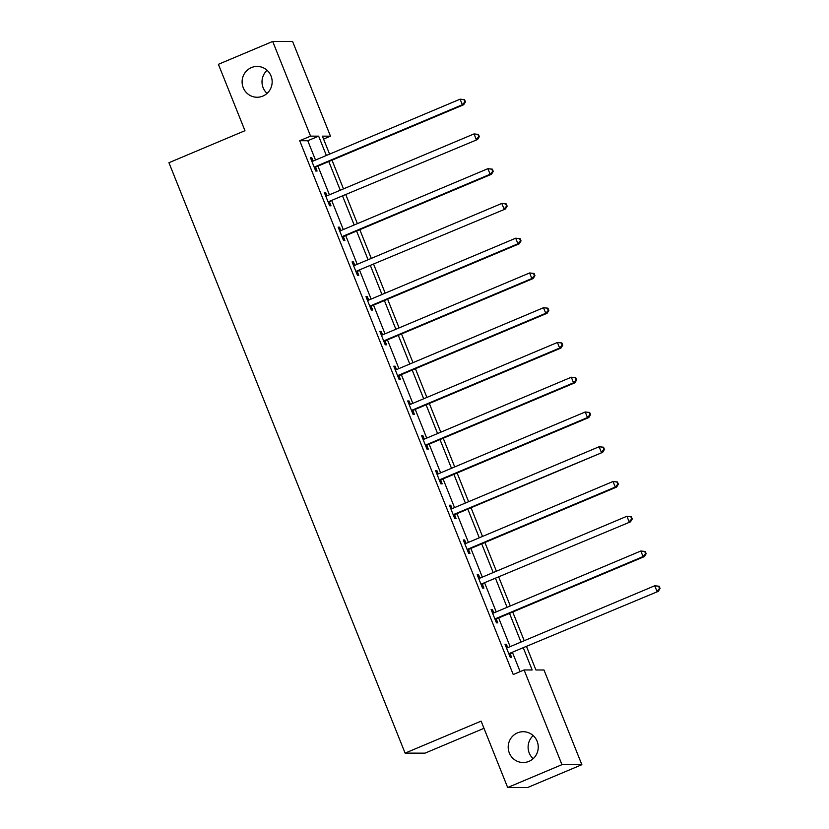 <?xml version="1.0" encoding="UTF-8"?>
<svg xmlns="http://www.w3.org/2000/svg" width="829" height="829" viewBox="0 0 829 829"><rect width="100%" height="100%" fill="white"/><g stroke="black" fill="none" stroke-linecap="round" stroke-linejoin="round"><path stroke-width="1.24" d="M517.524 732.867A15.409 15.026 90.1 0 1 537.969 744.152A15.409 15.026 90.1 0 1 523.203 762.535A15.409 15.026 90.1 0 1 517.524 732.867M251.436 67.584A15.409 15.026 90.1 0 1 271.881 78.869A15.409 15.026 90.1 0 1 257.114 97.252A15.409 15.026 90.1 0 1 251.436 67.584M533.161 758.69A15.409 15.026 90.1 0 1 533.192 735.592M267.062 93.408A15.409 15.026 90.1 0 1 267.104 70.31M483.991 728.318L424.987 753.157L405.101 753.126L168.94 162.712L244.959 130.702L218.4 64.31L272.7 41.45L292.596 41.481L330.47 136.174L322.398 136.163L329.59 154.121M323.569 139.075L330.47 136.174M526.633 646.775L535.917 669.987L543.979 669.998L581.854 764.69L561.958 764.659L524.094 669.967L532.156 669.977L523.41 648.133M561.958 764.659L507.669 787.519L527.565 787.55L581.854 764.69M315.507 160.049L307.777 140.723L299.715 140.712L513.234 674.537L524.094 669.967M520.125 671.635L512.55 652.703M510.136 646.641L498.654 617.947M496.229 611.885L484.747 583.191M482.333 577.129L470.851 548.435M468.426 542.373L456.945 513.669M454.53 507.617L443.049 478.913M440.624 472.862L429.142 444.157M426.717 438.106L415.246 409.402M412.821 403.35L401.34 374.646M398.915 368.594L387.444 339.89M385.019 333.838L373.537 305.134M371.112 299.072L359.631 270.378M357.216 264.316L345.734 235.623M343.31 229.56L331.828 200.867M329.414 194.805L317.932 166.101M313.093 161.064L311.725 157.655L310.388 157.655L315.735 171.023L317.072 171.023L315.631 167.417M326.999 195.82L325.631 192.411L324.284 192.411L329.631 205.779L330.978 205.779L329.538 202.172M339.631 230.773L340.004 230.773A2.404 2.352 -89.9 0 0 340.874 230.586L339.527 227.167L338.191 227.167L343.538 240.534L344.874 240.534L343.434 236.928M354.802 265.332L353.434 261.923L352.087 261.923L357.434 275.29L358.781 275.29L357.34 271.684M367.434 300.285L367.807 300.285A2.404 2.352 -89.9 0 0 368.677 300.098L367.34 296.678L365.993 296.678L371.34 310.046L372.687 310.046L371.237 306.44M381.34 335.04L381.703 335.04A2.404 2.352 -89.9 0 0 382.583 334.854L381.236 331.434L379.889 331.434L385.236 344.802L386.583 344.802L385.143 341.196M396.5 369.61L395.143 366.19L393.796 366.19L399.143 379.558L400.49 379.558L399.039 375.951M410.407 404.365L409.039 400.946L407.692 400.946L413.039 414.313L414.386 414.324L412.946 410.707M423.039 439.308L423.412 439.308A2.404 2.352 -89.9 0 0 424.282 439.132L422.945 435.712L421.598 435.702L426.945 449.069L428.292 449.08L426.842 445.474M438.209 473.877L436.842 470.468L435.505 470.457L440.852 483.835L442.189 483.835L440.748 480.229M450.841 508.83L451.214 508.819A2.404 2.352 -89.9 0 0 452.095 508.643L450.748 505.224L449.401 505.224L454.748 518.591L456.095 518.591L454.655 514.985M464.748 543.586L465.121 543.575A2.404 2.352 -89.9 0 0 465.991 543.399L464.644 539.98L463.307 539.98L468.654 553.347L469.991 553.347L468.551 549.741M479.918 578.145L478.551 574.735L477.203 574.735L482.551 588.103L483.898 588.103L482.457 584.497M493.815 612.9L492.447 609.491L491.11 609.491L496.457 622.859L497.794 622.859L496.353 619.253M506.446 647.853L506.82 647.853A2.404 2.352 -89.9 0 0 507.7 647.667L506.353 644.247L505.006 644.247L510.353 657.615L511.7 657.615L510.26 654.008M507.669 787.519L481.11 721.126L405.101 753.126M299.715 140.712L310.574 136.143L272.7 41.45M326.367 155.479L318.637 136.153L310.574 136.143M520.995 642.071L509.514 613.377M507.089 607.315L495.607 578.611M493.193 572.559L481.711 543.855M479.286 537.803L467.805 509.099M465.38 503.048L453.909 474.343M451.484 468.292L440.002 439.588M437.577 433.536L426.106 404.832M423.681 398.78L412.2 370.076M409.775 364.014L398.293 335.32M395.879 329.258L384.397 300.564M381.972 294.502L370.49 265.808M368.076 259.746L356.594 231.042M354.17 224.991L342.688 196.286M340.273 190.235L328.792 161.531M332.004 160.173L343.486 188.877M345.911 194.939L357.392 223.633M359.817 229.695L371.288 258.389M373.713 264.451L385.195 293.145M387.62 299.207L399.091 327.911M401.516 333.963L412.997 362.667M415.422 368.718L426.894 397.423M429.318 403.474L440.8 432.178M443.225 438.23L454.706 466.934M457.121 472.986L468.603 501.69M471.027 507.742L482.509 536.446M484.924 542.508L496.405 571.202M498.83 577.264L510.312 605.958M512.726 612.02L524.208 640.713M307.777 140.723L318.637 136.153M310.574 158.142L311.725 157.655M324.481 192.898L325.631 192.411M338.387 227.654L339.527 227.167M352.284 262.41L353.434 261.923M366.19 297.165L367.34 296.678M380.086 331.921L381.236 331.434M393.993 366.677L395.143 366.19M407.889 401.433L409.039 400.946M421.795 436.189L422.945 435.712M435.691 470.945L436.842 470.468M449.598 505.7L450.748 505.224M463.494 540.467L464.644 539.98M477.4 575.222L478.551 574.735M491.296 609.978L492.447 609.491M505.203 644.734L506.353 644.247M315.3 166.639L316.647 166.65L463.68 104.744L462.333 104.744L315.3 166.639A2.404 2.352 -89.9 0 0 314.554 167.147L314.284 167.417M464.893 101.884L462.333 104.744L460.105 99.169L464.541 99.656L464.002 99.656L464.893 101.884L465.432 101.884L464.541 99.656M311.828 161.261L312.201 161.251A2.404 2.352 -89.9 0 0 313.072 161.075L460.105 99.169L464.002 99.656M316.647 166.65A2.404 2.352 -89.9 0 0 315.901 167.147L314.678 168.37M463.68 104.744L465.432 101.884M329.206 201.406L477.577 139.5L329.206 201.406A2.404 2.352 -89.9 0 0 328.46 201.903L328.191 202.172M478.799 136.64L476.24 139.5L474.012 133.925L478.437 134.412L477.908 134.412L478.799 136.64L479.328 136.64L478.437 134.412M325.724 196.017L326.098 196.007A2.404 2.352 -89.9 0 0 326.978 195.831L474.012 133.925L477.908 134.412M330.543 201.406A2.404 2.352 -89.9 0 0 329.797 201.903L328.574 203.126M477.577 139.5L479.328 136.64M343.102 236.161L344.449 236.161L491.483 174.256L490.136 174.256L343.102 236.161A2.404 2.352 -89.9 0 0 342.356 236.659L342.097 236.928M492.695 171.396L490.136 174.256L487.908 168.681L492.343 169.168L491.804 169.168L492.695 171.396L493.234 171.396L492.343 169.168M340.874 230.586L487.908 168.681L491.804 169.168M344.449 236.161A2.404 2.352 -89.9 0 0 343.703 236.659L342.481 237.892M491.483 174.256L493.234 171.396M357.009 270.917L505.379 209.012L357.009 270.917A2.404 2.352 -89.9 0 0 356.263 271.415L355.993 271.684M506.602 206.152L504.042 209.012L501.814 203.437L506.25 203.924L505.711 203.924L506.602 206.152L507.141 206.152L506.25 203.924M353.527 265.529L353.9 265.529A2.404 2.352 -89.9 0 0 354.781 265.342L501.814 203.437L505.711 203.924M358.346 270.917A2.404 2.352 -89.9 0 0 357.6 271.415L356.377 272.648M505.379 209.012L507.141 206.152M370.905 305.673L372.252 305.673L519.286 243.767L517.938 243.767L370.905 305.673A2.404 2.352 -89.9 0 0 370.159 306.17L369.9 306.44M520.498 240.907L517.938 243.767L515.711 238.203L520.146 238.679L519.607 238.679L520.498 240.907L521.037 240.907L520.146 238.679M368.677 300.098L515.711 238.203L519.607 238.679M372.252 305.673A2.404 2.352 -89.9 0 0 371.506 306.181L370.283 307.404M519.286 243.767L521.037 240.907M384.811 340.429L386.159 340.429L533.192 278.523L531.845 278.523L384.811 340.429A2.404 2.352 -89.9 0 0 384.065 340.926L383.796 341.196M534.404 275.663L531.845 278.523L529.617 272.959L534.052 273.435L533.513 273.435L534.404 275.663L534.943 275.663L534.052 273.435M382.583 334.854L529.617 272.959L533.513 273.435M386.159 340.429A2.404 2.352 -89.9 0 0 385.412 340.937L384.179 342.159M533.192 278.523L534.943 275.663M398.708 375.185L400.055 375.185L547.088 313.279L545.741 313.279L398.708 375.185A2.404 2.352 -89.9 0 0 397.961 375.692L397.702 375.951M548.301 310.419L545.741 313.279L543.513 307.714L547.948 308.191L547.409 308.191L548.301 310.419L548.839 310.419L547.948 308.191M395.236 369.796L395.609 369.796A2.404 2.352 -89.9 0 0 396.48 369.62L543.513 307.714L547.409 308.191M400.055 375.185A2.404 2.352 -89.9 0 0 399.309 375.692L398.086 376.915M547.088 313.279L548.839 310.419M412.614 409.94L413.961 409.94L560.995 348.045L559.648 348.035L412.614 409.94A2.404 2.352 -89.9 0 0 411.868 410.448L411.598 410.707M562.207 345.175L559.648 348.035L557.42 342.47L561.855 342.947L561.316 342.947L562.207 345.175L562.746 345.175L561.855 342.947M409.143 404.552L409.505 404.552A2.404 2.352 -89.9 0 0 410.386 404.376L557.42 342.47L561.316 342.947M413.961 409.94A2.404 2.352 -89.9 0 0 413.215 410.448L411.982 411.671M560.995 348.045L562.746 345.175M426.51 444.696L427.857 444.696L574.891 382.801L573.544 382.791L426.51 444.696A2.404 2.352 -89.9 0 0 425.764 445.204L425.505 445.463M576.103 379.941L573.544 382.791L571.316 377.226L575.751 377.713L575.212 377.713L576.103 379.941L576.642 379.941L575.751 377.713M424.282 439.132L571.316 377.226L575.212 377.713M427.857 444.696A2.404 2.352 -89.9 0 0 427.111 445.204L425.888 446.427M574.891 382.801L576.642 379.941M440.417 479.452L441.764 479.463L588.797 417.557L587.45 417.557L440.417 479.452A2.404 2.352 -89.9 0 0 439.671 479.96L439.401 480.219M590.01 414.697L587.45 417.557L585.222 411.982L589.657 412.469L589.118 412.469L590.01 414.697L590.549 414.697L589.657 412.469M436.945 474.064L437.318 474.064A2.404 2.352 -89.9 0 0 438.189 473.887L585.222 411.982L589.118 412.469M441.764 479.463A2.404 2.352 -89.9 0 0 441.018 479.96L439.784 481.183M588.797 417.557L590.549 414.697M454.323 514.208L455.66 514.218L602.693 452.313L454.323 514.208A2.404 2.352 -89.9 0 0 453.577 514.716L453.308 514.985M603.906 449.453L601.357 452.313L599.129 446.738L603.553 447.225L603.015 447.225L603.906 449.453L604.445 449.453L603.553 447.225M452.095 508.643L599.129 446.738L603.015 447.225M455.66 514.218A2.404 2.352 -89.9 0 0 454.914 514.716L453.691 515.939M602.693 452.313L604.445 449.453M468.219 548.974L469.566 548.974L616.6 487.069L615.253 487.069L468.219 548.974A2.404 2.352 -89.9 0 0 467.473 549.472L467.204 549.741M617.812 484.209L615.253 487.069L613.025 481.494L617.46 481.981L616.921 481.981L617.812 484.209L618.351 484.209L617.46 481.981M465.991 543.399L613.025 481.494L616.921 481.981M469.566 548.974A2.404 2.352 -89.9 0 0 468.82 549.472L467.587 550.694M616.6 487.069L618.351 484.209M482.126 583.73L630.496 521.824L482.126 583.73A2.404 2.352 -89.9 0 0 481.38 584.227L481.11 584.497M631.719 518.964L629.159 521.824L626.931 516.249L631.356 516.736L630.828 516.736L631.719 518.964L632.247 518.964L631.356 516.736M478.644 578.341L479.017 578.341A2.404 2.352 -89.9 0 0 479.898 578.155L626.931 516.249L630.828 516.736M483.462 583.73A2.404 2.352 -89.9 0 0 482.716 584.227L481.494 585.45M630.496 521.824L632.247 518.964M496.022 618.486L497.369 618.486L644.402 556.58L643.055 556.58L496.022 618.486A2.404 2.352 -89.9 0 0 495.276 618.983L495.006 619.253M645.615 553.72L643.055 556.58L640.827 551.005L645.263 551.492L644.724 551.492L645.615 553.72L646.154 553.72L645.263 551.492M492.55 613.097L492.923 613.097A2.404 2.352 -89.9 0 0 493.794 612.911L640.827 551.005L644.724 551.492M497.369 618.486A2.404 2.352 -89.9 0 0 496.623 618.983L495.4 620.216M644.402 556.58L646.154 553.72M509.928 653.242L658.299 591.336L509.928 653.242A2.404 2.352 -89.9 0 0 509.182 653.739L508.913 654.008M659.521 588.476L656.962 591.336L654.734 585.761L659.169 586.248L658.63 586.248L659.521 588.476L660.06 588.476L659.169 586.248M507.7 647.667L654.734 585.761L658.63 586.248M511.265 653.242A2.404 2.352 -89.9 0 0 510.519 653.749L509.296 654.972M658.299 591.336L660.06 588.476M314.554 167.147L315.901 167.147M328.46 201.903L329.797 201.903M342.356 236.659L343.703 236.659M356.263 271.415L357.6 271.415M370.159 306.17L371.506 306.181M384.065 340.926L385.412 340.937M397.961 375.692L399.309 375.692M411.868 410.448L413.215 410.448M425.764 445.204L427.111 445.204M439.671 479.96L441.018 479.96M453.577 514.716L454.914 514.716M467.473 549.472L468.82 549.472M481.38 584.227L482.716 584.227M495.276 618.983L496.623 618.983M509.182 653.739L510.519 653.749"/></g></svg>
